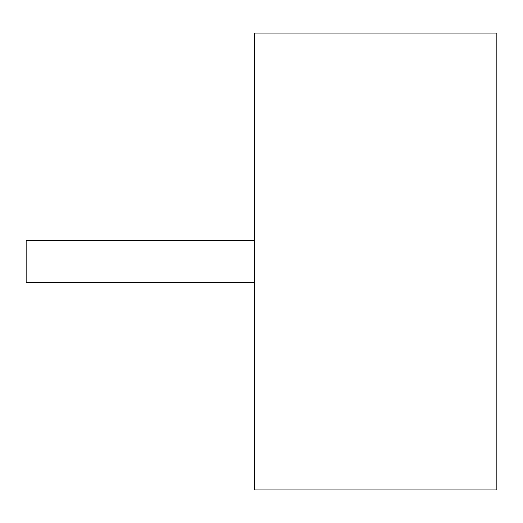 <?xml version="1.0" encoding="UTF-8"?>
<svg xmlns="http://www.w3.org/2000/svg" width="523" height="523" viewBox="0 0 523 523"><rect width="100%" height="100%" fill="white"/><g stroke="black" fill="none" stroke-linecap="round" stroke-linejoin="round"><path stroke-width="0.78" d="M254.577 240.737L26.15 240.737L26.15 282.263L254.577 282.263M496.85 261.5L496.85 33.073L254.577 33.073L254.577 489.927L496.85 489.927L496.85 261.5"/></g></svg>
